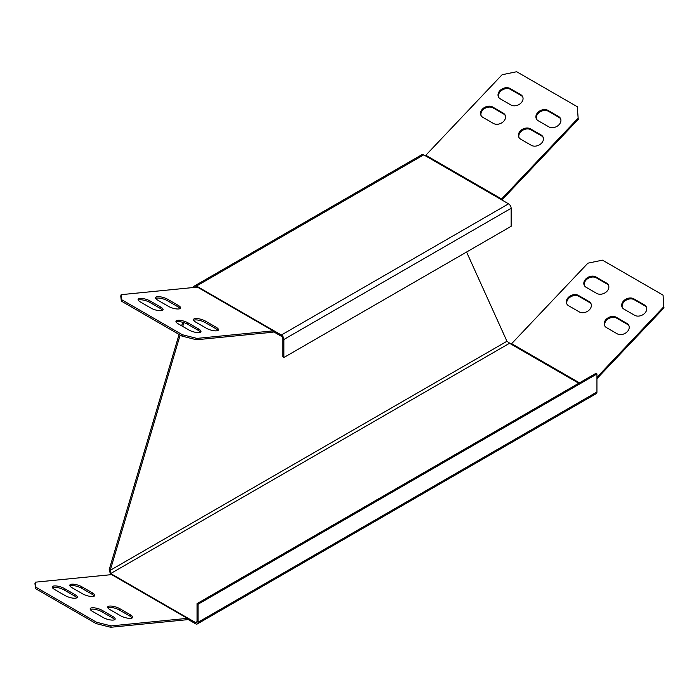 <?xml version="1.0" encoding="UTF-8"?>
<svg xmlns="http://www.w3.org/2000/svg" width="699" height="699" viewBox="0 0 699 699"><rect width="100%" height="100%" fill="white"/><g stroke="black" fill="none" stroke-linecap="round" stroke-linejoin="round"><path stroke-width="1.05" d="M596.946 377.311L663.648 306.905L663.071 295.144L602.468 260.159L587.894 263.173L511.633 343.681A2.141 1.241 -60 0 1 511.048 344.153L506.95 341.269L466.583 252.033M578.44 295.424L589.039 301.54A7.497 5.653 155.7 0 1 590.978 303.619A7.497 5.653 155.7 0 1 588.077 310.95A7.497 5.653 155.7 0 1 579.244 311.885L568.636 305.76A7.497 5.653 155.7 0 1 566.706 303.681A7.497 5.653 155.7 0 1 569.598 296.359A7.497 5.653 155.7 0 1 578.44 295.424L578.842 296.315A7.497 5.653 -24.3 0 0 570.27 297.066A7.497 5.653 -24.3 0 0 566.933 304.117M633.81 298.814L644.408 304.939A7.497 5.653 155.7 0 1 646.348 307.018A7.497 5.653 155.7 0 1 643.447 314.349A7.497 5.653 155.7 0 1 634.613 315.284L624.006 309.159A7.497 5.653 155.7 0 1 622.075 307.079A7.497 5.653 155.7 0 1 624.967 299.749A7.497 5.653 155.7 0 1 633.81 298.814L634.211 299.714A7.497 5.653 -24.3 0 0 625.64 300.465A7.497 5.653 -24.3 0 0 622.302 307.516M595.932 276.953L606.54 283.078A7.497 5.653 155.7 0 1 608.471 285.157A7.497 5.653 155.7 0 1 605.579 292.479A7.497 5.653 155.7 0 1 596.736 293.414L586.138 287.298A7.497 5.653 155.7 0 1 584.198 285.209A7.497 5.653 155.7 0 1 587.099 277.887A7.497 5.653 155.7 0 1 595.932 276.953L596.343 277.853A7.497 5.653 -24.3 0 0 587.772 278.604A7.497 5.653 -24.3 0 0 584.434 285.646M616.308 317.285L626.916 323.41A7.497 5.653 155.7 0 1 628.847 325.489A7.497 5.653 155.7 0 1 625.955 332.82A7.497 5.653 155.7 0 1 617.121 333.755L606.514 327.63A7.497 5.653 155.7 0 1 604.583 325.551A7.497 5.653 155.7 0 1 607.475 318.22A7.497 5.653 155.7 0 1 616.308 317.285L616.719 318.185A7.497 5.653 -24.3 0 0 608.147 318.936A7.497 5.653 -24.3 0 0 604.81 325.987M608.646 285.611A7.497 5.653 -24.3 0 0 606.942 283.969L596.343 277.853M591.153 304.082A7.497 5.653 -24.3 0 0 589.449 302.44L578.842 296.315M663.071 295.144L663.648 306.905M596.946 378.64L664.05 307.796M646.523 307.481A7.497 5.653 -24.3 0 0 644.819 305.839L634.211 299.714M629.03 325.952A7.497 5.653 -24.3 0 0 627.318 324.31L616.719 318.185M577.269 106.711L578.248 119.372L577.269 106.711L516.666 71.726L502.092 74.741L425.831 155.248A2.141 1.241 120 0 1 425.245 155.72L422.441 154.357L194.139 286.171L193.02 287.551M577.846 118.472L501.576 198.988L501.978 199.879L578.248 119.372M481.13 115.693A7.497 5.653 155.7 0 1 484.468 108.642A7.497 5.653 155.7 0 1 493.04 107.891L503.647 114.007A7.497 5.653 155.7 0 1 505.351 115.65M536.5 119.083A7.497 5.653 155.7 0 1 539.838 112.041A7.497 5.653 155.7 0 1 548.409 111.281L559.017 117.406A7.497 5.653 155.7 0 1 560.72 119.048M498.632 97.222A7.497 5.653 155.7 0 1 501.969 90.171A7.497 5.653 155.7 0 1 510.541 89.42L521.139 95.545A7.497 5.653 155.7 0 1 522.843 97.187M519.008 137.554A7.497 5.653 155.7 0 1 522.345 130.503A7.497 5.653 155.7 0 1 530.917 129.752L541.515 135.877A7.497 5.653 155.7 0 1 543.228 137.52M520.738 94.645A7.497 5.653 155.7 0 1 522.669 96.724A7.497 5.653 155.7 0 1 519.776 104.055A7.497 5.653 155.7 0 1 510.934 104.99L500.335 98.865A7.497 5.653 155.7 0 1 498.404 96.785A7.497 5.653 155.7 0 1 501.297 89.455A7.497 5.653 155.7 0 1 510.13 88.52L520.738 94.645L521.139 95.545M503.236 113.116A7.497 5.653 155.7 0 1 505.176 115.195A7.497 5.653 155.7 0 1 502.275 122.526A7.497 5.653 155.7 0 1 493.442 123.452L482.834 117.336A7.497 5.653 155.7 0 1 480.903 115.256A7.497 5.653 155.7 0 1 483.795 107.926A7.497 5.653 155.7 0 1 492.638 106.991L503.236 113.116L503.647 114.007M558.606 116.515A7.497 5.653 155.7 0 1 560.546 118.594A7.497 5.653 155.7 0 1 557.645 125.916A7.497 5.653 155.7 0 1 548.811 126.851L538.204 120.735A7.497 5.653 155.7 0 1 536.273 118.647A7.497 5.653 155.7 0 1 539.165 111.324A7.497 5.653 155.7 0 1 548.007 110.39L558.606 116.515L559.017 117.406M541.113 134.977A7.497 5.653 155.7 0 1 543.044 137.056A7.497 5.653 155.7 0 1 540.152 144.387A7.497 5.653 155.7 0 1 531.319 145.322L520.711 139.197A7.497 5.653 155.7 0 1 518.78 137.118A7.497 5.653 155.7 0 1 521.672 129.787A7.497 5.653 155.7 0 1 530.506 128.861L541.113 134.977L541.515 135.877M195.528 622.529A2.141 1.241 -120 0 0 196.594 622.634A2.141 1.241 -120 0 0 197.039 621.647L195.528 622.529L110.687 573.547L110.687 574.718M197.345 623.927L596.195 393.659A3.644 2.106 60 0 0 596.946 391.99L596.946 373.974L198.097 604.242L198.097 622.267A3.644 2.106 -120 0 1 197.345 623.927A3.644 2.106 -120 0 1 195.528 623.753L187.952 619.375L187.952 618.152A2.141 1.241 120 0 1 187.367 618.353L111.622 574.622L35.352 582.18L35.929 587.239L96.532 622.232L111.106 625.911L187.367 618.353L186.965 619.716A3.644 2.106 120 0 0 187.952 619.375M281.33 335.022A3.644 2.106 -120 0 1 283.899 339.478L283.899 357.504L282.842 356.892L282.842 338.866A2.141 1.241 -120 0 0 281.33 336.245L273.755 331.876L273.755 330.644L281.33 335.022L508.566 203.828L425.245 155.72M196.489 287.21L196.489 286.04L198.009 286.913A2.141 1.241 120 0 1 197.424 287.114L121.154 294.672L121.731 299.74L182.334 334.725L196.908 338.403L273.169 330.854L272.767 332.217A3.644 2.106 -60 0 0 273.755 331.876M182.701 322.291L181.653 325.813M179.084 334.454L109.184 569.694L110.687 574.77M180.15 335.066L110.241 570.305L109.184 569.694M183.846 322.623L182.719 326.424M506.95 341.269L110.241 570.305L110.687 573.547L509.536 343.27M423.734 154.846L196.489 286.04L194.139 286.171M596.946 373.974L595.889 373.362L197.039 603.63L197.039 621.647M198.097 604.242L197.039 603.63M508.566 203.828A3.644 2.106 60 0 1 511.144 208.285L511.144 226.301L283.899 357.504M198.009 286.913L273.755 330.644A2.141 1.241 -60 0 1 273.169 330.854L197.424 287.114M121.731 299.74L121.329 301.103L181.923 336.088L182.334 334.725M162.535 310.347A7.497 2.342 16.6 0 0 160.386 308.504L149.778 302.387A7.497 2.342 16.6 0 0 138.236 300.151M180.036 308.608A7.497 2.342 16.6 0 0 177.887 306.774L167.279 300.649A7.497 2.342 16.6 0 0 155.737 298.421M196.908 338.403L196.498 339.766L272.767 332.217M196.498 339.766L181.923 336.088M121.329 301.103L120.752 296.035L121.154 294.672M217.905 330.478A7.497 2.342 16.6 0 0 215.755 328.644L205.148 322.519A7.497 2.342 16.6 0 0 193.606 320.282M200.412 332.208A7.497 2.342 16.6 0 0 198.263 330.374L187.655 324.249A7.497 2.342 16.6 0 0 176.113 322.021M160.796 307.141L150.189 301.016A7.497 2.342 16.6 0 0 142.701 298.543A7.497 2.342 16.6 0 0 138.105 299.364A7.497 2.342 16.6 0 0 140.394 301.985L150.993 308.11A7.497 2.342 16.6 0 0 158.481 310.583A7.497 2.342 16.6 0 0 163.085 309.762A7.497 2.342 16.6 0 0 160.796 307.141L160.386 308.504M178.289 305.411L167.681 299.286A7.497 2.342 16.6 0 0 160.202 296.813A7.497 2.342 16.6 0 0 155.597 297.634A7.497 2.342 16.6 0 0 157.887 300.255L168.494 306.38A7.497 2.342 16.6 0 0 175.973 308.853A7.497 2.342 16.6 0 0 180.578 308.032A7.497 2.342 16.6 0 0 178.289 305.411L177.887 306.774M206.362 328.242A7.497 2.342 16.6 0 0 213.85 330.723A7.497 2.342 16.6 0 0 218.455 329.893A7.497 2.342 16.6 0 0 216.166 327.272L205.558 321.156A7.497 2.342 16.6 0 0 198.07 318.674A7.497 2.342 16.6 0 0 193.474 319.504A7.497 2.342 16.6 0 0 195.764 322.125L206.362 328.242M188.87 329.98A7.497 2.342 16.6 0 0 196.349 332.453A7.497 2.342 16.6 0 0 200.954 331.632A7.497 2.342 16.6 0 0 198.665 329.011L188.066 322.886A7.497 2.342 16.6 0 0 180.578 320.413A7.497 2.342 16.6 0 0 175.973 321.234A7.497 2.342 16.6 0 0 178.262 323.855L188.87 329.98M425.831 155.248L501.576 198.988A2.141 1.241 -60 0 1 500.991 199.451M112.207 574.421A2.141 1.241 -60 0 1 111.622 574.622M35.929 587.239L35.527 588.61L96.121 623.595L96.532 622.232M65.19 595.618A7.497 2.342 16.6 0 0 72.679 598.091A7.497 2.342 16.6 0 0 77.283 597.269A7.497 2.342 16.6 0 0 74.994 594.648L64.387 588.523A7.497 2.342 16.6 0 0 56.899 586.05A7.497 2.342 16.6 0 0 52.303 586.872A7.497 2.342 16.6 0 0 54.592 589.493L65.19 595.618M103.068 617.479A7.497 2.342 16.6 0 0 110.547 619.961A7.497 2.342 16.6 0 0 115.152 619.131A7.497 2.342 16.6 0 0 112.862 616.509L102.264 610.393A7.497 2.342 16.6 0 0 94.776 607.912A7.497 2.342 16.6 0 0 90.171 608.742A7.497 2.342 16.6 0 0 92.46 611.363L103.068 617.479M120.56 615.749A7.497 2.342 16.6 0 0 128.048 618.222A7.497 2.342 16.6 0 0 132.653 617.4A7.497 2.342 16.6 0 0 130.363 614.779L119.756 608.654A7.497 2.342 16.6 0 0 112.268 606.182A7.497 2.342 16.6 0 0 107.672 607.003A7.497 2.342 16.6 0 0 109.961 609.624L120.56 615.749M82.692 593.879A7.497 2.342 16.6 0 0 90.171 596.361A7.497 2.342 16.6 0 0 94.776 595.531A7.497 2.342 16.6 0 0 92.486 592.909L81.879 586.793A7.497 2.342 16.6 0 0 74.4 584.312A7.497 2.342 16.6 0 0 69.795 585.142A7.497 2.342 16.6 0 0 72.084 587.763L82.692 593.879M35.527 588.61L34.95 583.543L35.352 582.18M52.434 587.658A7.497 2.342 -163.4 0 1 63.985 589.886L74.583 596.011A7.497 2.342 -163.4 0 1 76.733 597.846M90.311 609.519A7.497 2.342 -163.4 0 1 101.853 611.756L112.46 617.881A7.497 2.342 -163.4 0 1 114.61 619.716M107.803 607.789A7.497 2.342 -163.4 0 1 119.346 610.026L129.953 616.142A7.497 2.342 -163.4 0 1 132.102 617.986M69.935 585.919A7.497 2.342 -163.4 0 1 81.477 588.156L92.085 594.281A7.497 2.342 -163.4 0 1 94.234 596.116M111.106 625.911L110.695 627.274L186.965 619.716M110.695 627.274L96.121 623.595M579.462 382.842L511.633 343.681M578.763 383.244L511.048 344.153M596.946 391.99L198.097 622.267M283.899 339.478L511.144 208.285M167.279 300.649L167.681 299.286M92.085 594.281L92.486 592.909M81.477 588.156L81.879 586.793M149.778 302.387L150.189 301.016M215.755 328.644L216.166 327.272M205.148 322.519L205.558 321.156M198.263 330.374L198.665 329.011M187.655 324.249L188.066 322.886M129.953 616.142L130.363 614.779M119.346 610.026L119.756 608.654M112.46 617.881L112.862 616.509M101.853 611.756L102.264 610.393M74.583 596.011L74.994 594.648M63.985 589.886L64.387 588.523M493.04 107.891L492.638 106.991M548.409 111.281L548.007 110.39M510.541 89.42L510.13 88.52M530.917 129.752L530.506 128.861M589.449 302.44L589.039 301.54M644.819 305.839L644.408 304.939M606.942 283.969L606.54 283.078M627.318 324.31L626.916 323.41"/></g></svg>
